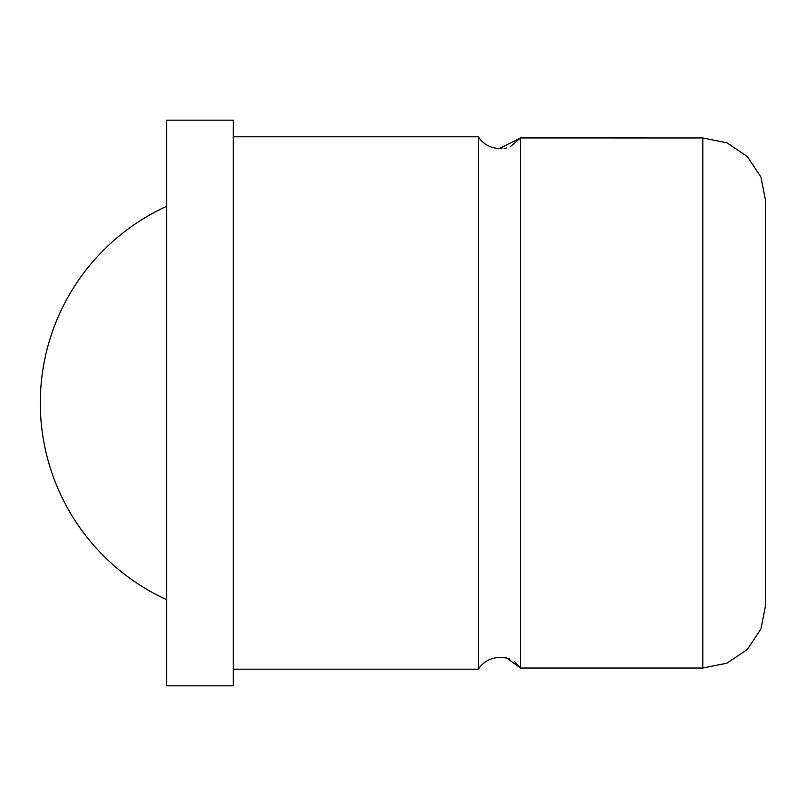 <?xml version="1.0" encoding="UTF-8"?>
<svg xmlns="http://www.w3.org/2000/svg" width="806" height="806" viewBox="0 0 806 806"><rect width="100%" height="100%" fill="white"/><g stroke="black" fill="none" stroke-linecap="round" stroke-linejoin="round"><path stroke-width="1.21" d="M510.077 146.904L520.605 137.947L520.605 668.053L514.309 661.424M510.007 659.066L506.541 657.978M504.133 657.575L501.937 657.444M500.818 657.464L506.752 658.028L520.605 668.053L524.454 668.033L520.605 668.063M500.818 148.536L501.937 148.556M504.133 148.425L506.541 148.022M765.7 201.228L765.7 604.772L765.7 201.228L760.945 177.068L747.353 156.545L726.931 142.803L702.812 137.967L520.605 137.937L499.498 148.445A24.956 24.956 0 0 1 478.391 136.798L478.391 669.202A24.956 24.956 0 0 1 499.498 657.555M233.297 403L233.297 120.165L166.741 120.165L166.741 685.835L233.297 685.835L233.297 403M520.605 137.937L524.454 137.967M524.454 668.033L702.812 668.033L726.931 663.197L747.353 649.455L760.945 628.932L765.7 604.772M702.812 668.033L702.812 137.967M233.297 136.798L478.391 136.798M233.297 669.202L478.391 669.202M166.741 206.255A216.29 216.29 0 0 0 166.741 599.745"/></g></svg>
